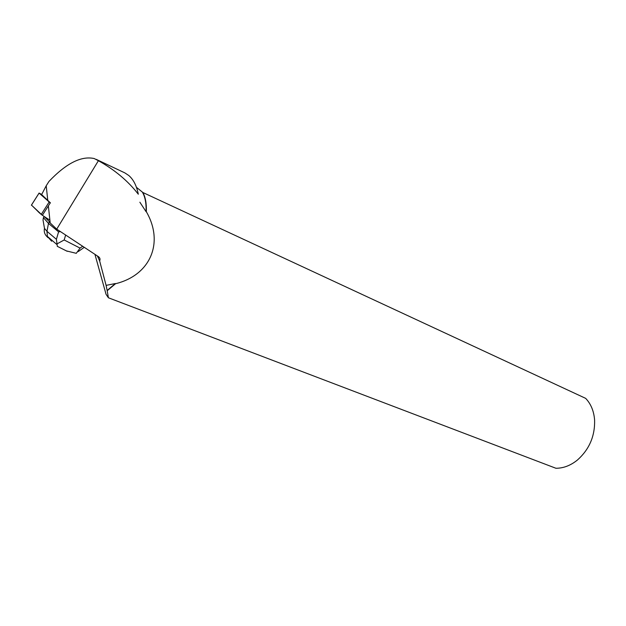 <?xml version="1.0" encoding="UTF-8"?>
<svg xmlns="http://www.w3.org/2000/svg" width="626" height="626" viewBox="0 0 626 626"><rect width="100%" height="100%" fill="white"/><g stroke="black" fill="none" stroke-linecap="round" stroke-linejoin="round"><path stroke-width="0.94" d="M41.707 194.436L39.078 193.058L50.236 202.918L42.349 215.328L31.449 205.078M44.149 216.471L43.413 217.621L48.484 223.412L49.485 221.823L44.156 216.479M49.024 221.299L50.197 222.958L48.39 206.118M50.197 222.958L56.723 229.147L98.548 256.73C100.05 257.935 100.418 259.32 99.644 260.901L97.382 255.964M138.056 193.011L138.307 194.216C136.617 185.758 133.455 179.537 128.831 175.538L124.871 172.901L109.746 165.749M50.448 202.879L41.629 194.584L46.207 185.781L47.779 200.469M56.723 229.147L98.399 160.71L94.244 158.558C81.349 155.655 66.262 163.276 48.977 181.415L46.207 185.781M136.437 187.291L142.869 192.503C145.435 197.049 146.601 203.45 146.343 211.721C164.294 242.747 150.42 275.221 115.552 283.719L107.195 290.738L106.099 285.37L115.372 283.539L107.124 290.48M142.869 192.503L585.662 398.363C590.936 403.919 593.918 411.172 594.606 420.116C595.021 436.111 589.301 449.413 577.438 460.016C570.599 465.525 563.431 468.271 555.919 468.264L108.4 297.773L107.195 290.738M142.501 192.362C145.146 196.893 146.343 203.34 146.093 211.713L146.343 211.721M139.864 202.214L146.093 211.713M99.644 260.901L106.099 285.37M94.941 254.352L106.052 294.298L108.4 297.773M98.399 160.71C114.785 169.865 128.087 181.031 138.307 194.216M51.629 241.221L47.38 236.409L46.966 231.315L56.403 239.312L58.594 231.855L60.495 231.636M56.403 239.312L57.349 246.362M65.652 235.04L64.181 239.977L57.279 243.741M66.419 250.909L76.286 253.327L80.065 248.099L82.663 246.261M58.594 231.855L48.484 223.412L46.966 231.315L44.477 228.388C43.875 231.08 44.415 233.506 46.089 235.658L47.952 237.645M43.413 217.621L43.038 220.117L44.477 228.388M49.892 220.109C42.161 215.485 39.274 212.973 37.646 211.126L31.48 205.085M39.102 193.074L31.402 205.211M41.206 214.507L49.086 202.104M64.181 239.977L80.065 248.099M39.078 193.058L31.378 205.187M96.24 159.364L124.864 172.893M84.267 247.309L78.211 251.605M67.232 251.316L57.224 246.292M57.013 244.633L47.38 236.409"/></g></svg>

